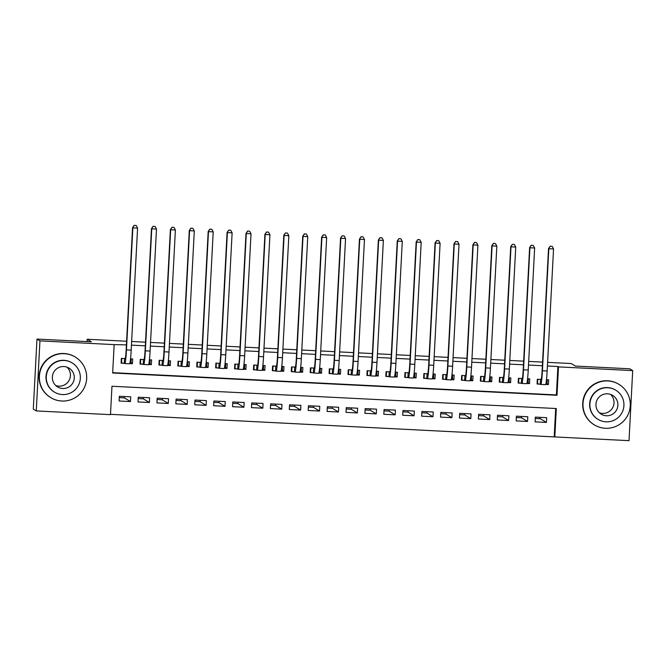 <?xml version="1.0" encoding="UTF-8"?>
<svg xmlns="http://www.w3.org/2000/svg" width="666" height="666" viewBox="0 0 666 666"><rect width="100%" height="100%" fill="white"/><g stroke="black" fill="none" stroke-linecap="round" stroke-linejoin="round"><path stroke-width="1" d="M629.029 440.659L554.82 436.938L556.301 408.533L111.971 386.255L110.481 414.652L36.272 410.93L39.943 340.884L114.152 344.605L112.662 373.002L557.001 395.279L558.491 366.883L632.7 370.604L629.029 440.659M110.498 414.327L554.82 436.938M39.943 340.884L36.971 339.069L33.3 409.124L36.272 410.93M129.753 363.561L132.442 363.694L132.692 358.966L130.528 358.857M125.233 358.591L121.354 358.391L121.104 363.128L124.409 363.295M148.668 364.51L151.357 364.643L151.598 359.906L149.434 359.798M144.147 359.54L140.26 359.34L140.01 364.077L143.315 364.244M167.574 365.459L170.263 365.592L170.513 360.855L168.34 360.747M163.053 360.481L159.166 360.289L158.916 365.026L162.229 365.193M186.48 366.408L189.169 366.541L189.419 361.805L187.246 361.696M181.96 361.43L178.072 361.238L177.822 365.967L181.135 366.134M205.386 367.357L208.075 367.49L208.325 362.754L206.152 362.645M200.866 362.379L196.978 362.187L196.736 366.916L200.041 367.083M224.292 368.298L226.981 368.44L227.231 363.703L225.066 363.594M219.772 363.328L215.892 363.137L215.642 367.865L218.947 368.032M243.207 369.247L245.896 369.38L246.137 364.652L243.972 364.543M238.686 364.277L234.798 364.086L234.549 368.814L237.854 368.981M262.113 370.196L264.802 370.329L265.051 365.601L262.879 365.492M257.592 365.226L253.704 365.026L253.455 369.763L256.768 369.93M281.019 371.145L283.708 371.278L283.957 366.55L281.785 366.442M276.498 366.175L272.61 365.975L272.361 370.712L275.674 370.879M299.925 372.094L302.614 372.227L302.863 367.499L300.691 367.391M295.404 367.124L291.517 366.924L291.275 371.661L294.58 371.828M318.839 373.043L321.52 373.176L321.77 368.44L319.605 368.331M314.31 368.073L310.431 367.873L310.181 372.61L313.486 372.777M337.745 373.992L340.434 374.125L340.676 369.389L338.511 369.28M333.225 369.014L329.337 368.822L329.087 373.559L332.392 373.726M356.651 374.941L359.34 375.075L359.59 370.338L357.417 370.229M352.131 369.963L348.243 369.772L347.993 374.5L351.307 374.667M375.557 375.89L378.246 376.024L378.496 371.287L376.323 371.178M371.037 370.912L367.149 370.721L366.899 375.449L370.213 375.616M394.463 376.831L397.152 376.973L397.402 372.236L395.229 372.127M389.943 371.861L386.055 371.67L385.814 376.398L389.119 376.565M413.378 377.78L416.059 377.913L416.308 373.185L414.144 373.077M408.849 372.81L404.97 372.619L404.72 377.347L408.025 377.514M432.284 378.729L434.973 378.862L435.214 374.134L433.05 374.026M427.763 373.759L423.876 373.559L423.626 378.296L426.931 378.463M451.19 379.678L453.879 379.811L454.129 375.083L451.956 374.975M446.67 374.708L442.782 374.508L442.532 379.245L445.845 379.412M470.096 380.627L472.785 380.761L473.035 376.032L470.862 375.924M465.576 375.657L461.688 375.457L461.438 380.194L464.751 380.361M489.002 381.576L491.691 381.71L491.941 376.973L489.768 376.864M484.482 376.606L480.594 376.407L480.353 381.143L483.658 381.31M507.917 382.525L510.606 382.659L510.847 377.922L508.682 377.813M503.388 377.547L499.508 377.356L499.259 382.093L502.564 382.259M526.823 383.474L529.512 383.608L529.761 378.871L527.589 378.763M522.302 378.496L518.414 378.305L518.165 383.033L521.47 383.2M535.264 418.489L540.401 418.748L546.436 422.419L535.089 421.853L535.339 417.116L546.678 417.69L546.436 422.419M521.561 416.425L521.486 417.798L527.522 421.47L516.183 420.904L516.425 416.175L527.772 416.741L527.522 421.47M521.486 417.798L516.358 417.54M497.452 416.591L502.58 416.849L508.616 420.529L497.269 419.955L497.519 415.226L508.866 415.792L508.616 420.529M478.538 415.642L483.674 415.9L489.71 419.58L478.363 419.006L478.613 414.277L489.96 414.843L489.71 419.58M459.632 414.693L464.768 414.951L470.804 418.631L459.457 418.057L459.707 413.328L471.053 413.894L470.804 418.631M440.726 413.744L445.862 414.002L451.898 417.682L440.551 417.116L440.8 412.379L452.139 412.945L451.898 417.682M421.819 412.795L426.948 413.053L432.983 416.733L421.645 416.167L421.886 411.43L433.233 411.996L432.983 416.733M402.913 411.846L408.042 412.104L414.077 415.784L402.73 415.218L402.98 410.481L414.327 411.055L414.077 415.784M383.999 410.905L389.135 411.155L395.171 414.835L383.824 414.269L384.074 409.532L395.421 410.106L395.171 414.835M365.093 409.956L370.229 410.214L376.265 413.886L364.918 413.32L365.168 408.583L376.515 409.157L376.265 413.886M346.187 409.007L351.323 409.265L357.359 412.937L346.012 412.371L346.262 407.642L357.6 408.208L357.359 412.937M327.281 408.058L332.409 408.316L338.445 411.996L327.106 411.421L327.347 406.693L338.694 407.259L338.445 411.996M308.375 407.109L313.503 407.367L319.538 411.047L308.192 410.472L308.441 405.744L319.788 406.31L319.538 411.047M289.46 406.16L294.597 406.418L300.632 410.098L289.285 409.523L289.535 404.795L300.882 405.361L300.632 410.098M270.554 405.211L275.691 405.469L281.726 409.149L270.379 408.583L270.629 403.846L281.968 404.412L281.726 409.149M251.648 404.262L256.785 404.52L262.812 408.2L251.473 407.634L251.723 402.897L263.062 403.463L262.812 408.2M232.742 403.313L237.87 403.571L243.906 407.251L232.567 406.685L232.809 401.948L244.156 402.514L243.906 407.251M213.836 402.372L218.964 402.622L225 406.302L213.653 405.736L213.903 400.999L225.25 401.573L225 406.302M194.922 401.423L200.058 401.681L206.094 405.353L194.747 404.786L194.996 400.05L206.343 400.624L206.094 405.353M176.015 400.474L181.152 400.732L187.188 404.404L175.841 403.837L176.09 399.101L187.429 399.675L187.188 404.404M157.109 399.525L162.246 399.783L168.273 403.463L156.935 402.888L157.184 398.16L168.523 398.726L168.273 403.463M138.203 398.576L143.332 398.834L149.367 402.514L138.029 401.939L138.27 397.211L149.617 397.777L149.367 402.514M554.22 436.571L555.694 408.508M130.711 396.828L119.364 396.262L119.114 400.99L130.461 401.565L130.711 396.828M112.687 372.669L556.401 394.921L557.892 366.525L547.41 365.992M542.382 365.742L528.504 365.051M523.476 364.793L509.598 364.102M504.57 363.844L490.692 363.153M485.656 362.895L471.786 362.204M466.749 361.954L452.872 361.255M447.843 361.005L433.966 360.306M428.937 360.056L415.06 359.357M410.031 359.107L396.153 358.408M391.117 358.158L377.247 357.459M372.211 357.209L358.333 356.518M353.305 356.26L339.427 355.569M334.399 355.311L320.521 354.62M315.493 354.362L301.615 353.671M296.578 353.421L282.709 352.722M277.672 352.472L263.794 351.773M258.766 351.523L244.888 350.824M239.86 350.574L225.982 349.875M220.954 349.625L207.076 348.926M202.039 348.676L188.17 347.985M183.133 347.727L169.256 347.036M164.227 346.778L150.35 346.087M145.321 345.829L131.443 345.138M126.407 344.888L114.152 344.605M545.729 384.424L548.418 384.557L548.667 379.82L546.495 379.712M541.208 379.445L537.32 379.254L537.071 383.982L540.384 384.149M36.971 339.069L91.334 341.8L87.171 339.26L87.055 341.583M87.171 339.26L126.598 341.242M131.635 341.491L145.513 342.191M150.541 342.441L164.419 343.14M169.447 343.39L183.325 344.081M188.361 344.339L202.231 345.03M207.268 345.288L221.137 345.979M226.174 346.237L240.051 346.928M245.08 347.177L258.957 347.877M263.986 348.127L277.864 348.826M282.9 349.076L296.77 349.775M301.806 350.025L315.676 350.724M320.712 350.974L334.59 351.673M339.618 351.923L353.496 352.614M358.524 352.872L372.402 353.563M377.439 353.821L391.308 354.512M396.345 354.77L410.214 355.461M415.251 355.711L429.129 356.41M434.157 356.66L448.035 357.359M453.063 357.609L466.941 358.308M471.978 358.558L485.847 359.257M490.884 359.507L504.761 360.206M509.79 360.456L523.667 361.147M528.696 361.405L542.574 362.096M547.602 362.354L571.212 363.536L575.374 366.067L629.728 368.798L632.7 370.604M539.96 417.349L539.885 418.723M124.5 396.52L124.425 397.885L119.297 397.627M143.332 398.834L143.406 397.469M162.246 399.783L162.313 398.418M181.152 400.732L181.219 399.359M200.058 401.681L200.133 400.308M218.964 402.622L219.039 401.257M237.87 403.571L237.945 402.206M256.785 404.52L256.851 403.155M275.691 405.469L275.757 404.104M294.597 406.418L294.672 405.053M313.503 407.367L313.578 406.002M332.409 408.316L332.484 406.951M351.323 409.265L351.39 407.892M370.229 410.214L370.296 408.841M389.135 411.155L389.21 409.79M408.042 412.104L408.116 410.739M426.948 413.053L427.023 411.688M445.862 414.002L445.929 412.637M464.768 414.951L464.835 413.586M483.674 415.9L483.749 414.535M502.58 416.849L502.655 415.484M557.892 366.525L558.491 366.883M556.401 394.921L557.001 395.279M547.011 383.699L548.418 384.557M124.425 397.885L130.461 401.565M528.105 382.75L529.512 383.608M509.199 381.801L510.606 382.659M490.284 380.852L491.691 381.71M471.378 379.903L472.785 380.761M452.472 378.954L453.879 379.811M433.566 378.013L434.973 378.862M414.66 377.064L416.059 377.913M395.746 376.115L397.152 376.973M376.839 375.166L378.246 376.024M357.933 374.217L359.34 375.075M339.027 373.268L340.434 374.125M320.121 372.319L321.52 373.176M301.207 371.37L302.614 372.227M282.301 370.421L283.708 371.278M263.395 369.472L264.802 370.329M244.489 368.531L245.896 369.38M225.583 367.582L226.981 368.44M206.668 366.633L208.075 367.49M187.762 365.684L189.169 366.541M168.856 364.735L170.263 365.592M149.95 363.786L151.357 364.643M131.044 362.837L132.442 363.694M545.779 384.274L546.986 384.207L547.219 379.745M537.096 383.474L537.529 383.733L537.762 379.27M540.625 379.42L541.042 379.67A9.482 0.608 -87.1 0 0 541.058 379.678A9.482 0.608 -87.1 0 0 542.132 370.562L548.526 248.535L550.158 246.204L552.172 246.37L550.158 246.204M552.172 246.37L553.546 248.951L548.817 248.718L542.424 370.746A14.227 0.916 92.9 0 1 540.825 384.415A14.227 0.916 92.9 0 1 540.792 384.399L537.529 383.733M553.546 248.951L547.152 370.979A14.227 0.916 92.9 0 1 545.546 384.648A14.227 0.916 92.9 0 1 545.521 384.64L540.825 384.415M550.283 246.27L548.526 248.535M540.509 379.412L540.259 384.082M610.589 394.414A11.006 10.972 -58.6 0 1 599.383 412.803M605.402 428.28A23.718 23.651 121.4 0 0 618.98 384.365A23.718 23.651 121.4 0 0 584.032 397.66A23.718 23.651 121.4 0 0 605.402 428.28M618.98 384.365L618.681 384.182A23.718 23.651 121.4 0 0 583.732 397.477A23.718 23.651 121.4 0 0 594.005 424.683L594.305 424.866M598.026 419.364L597.76 419.197A17.075 17.025 -58.6 0 1 607.534 387.579A17.075 17.025 -58.6 0 1 615.526 390.035L615.8 390.201A17.075 17.025 121.4 0 0 590.634 399.775A17.075 17.025 121.4 0 0 606.018 421.819A17.075 17.025 121.4 0 0 615.8 390.201M607.492 393.797A11.006 10.972 121.4 0 0 601.19 414.177A11.006 10.972 121.4 0 0 617.407 408.008A11.006 10.972 121.4 0 0 607.492 393.797M66.991 367.149A11.006 10.972 -58.6 0 1 55.786 385.539M61.805 401.024A23.718 23.651 121.4 0 0 75.383 357.109A23.718 23.651 121.4 0 0 40.435 370.396A23.718 23.651 121.4 0 0 61.805 401.024M75.383 357.109L75.083 356.926A23.718 23.651 121.4 0 0 40.135 370.221A23.718 23.651 121.4 0 0 50.408 397.427L50.699 397.61M54.429 392.108L54.154 391.941A17.075 17.025 -58.6 0 1 63.936 360.314A17.075 17.025 -58.6 0 1 71.928 362.779L72.203 362.945A17.075 17.025 121.4 0 0 47.036 372.51A17.075 17.025 121.4 0 0 62.421 394.563A17.075 17.025 121.4 0 0 72.203 362.945M63.894 366.541A11.006 10.972 121.4 0 0 57.592 386.921A11.006 10.972 121.4 0 0 73.801 380.752A11.006 10.972 121.4 0 0 63.894 366.541M526.873 383.325L528.08 383.258L528.313 378.804M518.19 382.525L518.623 382.792L518.856 378.33M521.719 378.471L522.127 378.721A9.482 0.608 -87.1 0 0 522.152 378.729A9.482 0.608 -87.1 0 0 523.218 369.613L529.62 247.585L531.252 245.255L533.266 245.421L531.252 245.255M533.266 245.421L534.64 248.01L529.911 247.769L523.518 369.796A14.227 0.916 92.9 0 1 521.911 383.466L518.623 382.792M534.64 248.01L528.246 370.03A14.227 0.916 92.9 0 1 526.639 383.699A14.227 0.916 92.9 0 1 526.606 383.691M521.911 383.466A14.227 0.916 92.9 0 1 521.886 383.45L526.639 383.699M531.368 245.321L529.62 247.585M521.595 378.463L521.353 383.133M507.967 382.376L509.165 382.317L509.407 377.855M499.284 381.576L499.716 381.843L499.95 377.381M502.813 377.522L503.221 377.772A9.482 0.608 -87.1 0 0 503.246 377.78A9.482 0.608 -87.1 0 0 504.312 368.664L510.705 246.636L512.345 244.305L514.352 244.472L512.345 244.305M514.352 244.472L515.734 247.061L511.005 246.82L504.612 368.847A14.227 0.916 92.9 0 1 503.005 382.517A14.227 0.916 92.9 0 1 502.972 382.509L499.716 381.843M515.734 247.061L509.34 369.089A14.227 0.916 92.9 0 1 507.733 382.75A14.227 0.916 92.9 0 1 507.7 382.742M512.462 244.38L510.705 246.636M502.688 377.514L502.447 382.184M489.06 381.427L490.259 381.368L490.492 376.906M480.377 380.627L480.81 380.894L481.043 376.432M483.907 376.573L484.315 376.823A9.482 0.608 -87.1 0 0 484.34 376.831A9.482 0.608 -87.1 0 0 485.406 367.715L491.799 245.696L493.439 243.356L495.446 243.523L493.439 243.356M495.446 243.523L496.828 246.112L492.099 245.871L485.705 367.898A14.227 0.916 92.9 0 1 484.099 381.568A14.227 0.916 92.9 0 1 484.065 381.56L480.81 380.894M496.828 246.112L490.434 368.14A14.227 0.916 92.9 0 1 488.827 381.801A14.227 0.916 92.9 0 1 488.794 381.793M493.556 243.431L491.799 245.696M483.782 376.565L483.541 381.235M470.146 380.477L471.353 380.419L471.586 375.957M461.471 379.678L461.896 379.945L462.137 375.482M465.001 375.624L465.409 375.874A9.482 0.608 -87.1 0 0 465.426 375.882A9.482 0.608 -87.1 0 0 466.5 366.775L472.893 244.747L474.533 242.407L476.54 242.574L474.533 242.407M476.54 242.574L477.913 245.163L473.193 244.922L466.791 366.949A14.227 0.916 92.9 0 1 465.193 380.619A14.227 0.916 92.9 0 1 465.159 380.611L461.896 379.945M477.913 245.163L471.52 367.191A14.227 0.916 92.9 0 1 469.921 380.852A14.227 0.916 92.9 0 1 469.888 380.844M474.65 242.482L472.893 244.747M464.876 375.616L464.627 380.286M451.24 379.537L452.447 379.47L452.68 375.008M442.557 378.729L442.99 378.996L443.223 374.533M446.087 374.675L446.503 374.925A9.482 0.608 -87.1 0 0 446.52 374.933A9.482 0.608 -87.1 0 0 447.594 365.825L453.987 243.798L455.619 241.458L457.634 241.625L455.619 241.458M457.634 241.625L459.007 244.214L454.279 243.981L447.885 366A14.227 0.916 92.9 0 1 446.287 379.67A14.227 0.916 92.9 0 1 446.253 379.662L442.99 378.996M459.007 244.214L452.614 366.242A14.227 0.916 92.9 0 1 451.007 379.911A14.227 0.916 92.9 0 1 450.982 379.895M455.744 241.533L453.987 243.798M445.97 374.675L445.721 379.337M432.334 378.588L433.541 378.521L433.774 374.059M423.651 377.788L424.084 378.047L424.317 373.584M427.181 373.726L427.589 373.976A9.482 0.608 -87.1 0 0 427.614 373.984A9.482 0.608 -87.1 0 0 428.679 364.876L435.081 242.849L436.713 240.509L438.728 240.676L436.713 240.509M438.728 240.676L440.101 243.265L435.373 243.032L428.979 365.051A14.227 0.916 92.9 0 1 427.372 378.721L424.084 378.047M440.101 243.265L433.708 365.293A14.227 0.916 92.9 0 1 432.101 378.962A14.227 0.916 92.9 0 1 432.067 378.946M427.372 378.721A14.227 0.916 92.9 0 1 427.347 378.713L432.101 378.962M436.829 240.584L435.081 242.849M427.056 373.726L426.814 378.388M413.428 377.639L414.627 377.572L414.868 373.11M404.745 376.839L405.178 377.098L405.411 372.635M408.275 372.785L408.683 373.035A9.482 0.608 -87.1 0 0 408.708 373.035A9.482 0.608 -87.1 0 0 409.773 363.927L416.167 241.9L417.807 239.56L419.813 239.735L417.807 239.56M419.813 239.735L421.195 242.316L416.466 242.083L410.073 364.111A14.227 0.916 92.9 0 1 408.466 377.772A14.227 0.916 92.9 0 1 408.433 377.764L405.178 377.098M421.195 242.316L414.801 364.344A14.227 0.916 92.9 0 1 413.195 378.013A14.227 0.916 92.9 0 1 413.161 378.005M417.923 239.635L416.167 241.9M408.15 372.777L407.908 377.439M394.522 376.69L395.721 376.623L395.954 372.161M385.839 375.89L386.272 376.148L386.505 371.686M389.369 371.836L389.776 372.086A9.482 0.608 -87.1 0 0 389.801 372.086A9.482 0.608 -87.1 0 0 390.867 362.978L397.261 240.95L398.901 238.619L400.907 238.786L398.901 238.619M400.907 238.786L402.289 241.367L397.56 241.134L391.167 363.161A14.227 0.916 92.9 0 1 389.56 376.823A14.227 0.916 92.9 0 1 389.527 376.814L386.272 376.148M402.289 241.367L395.887 363.395A14.227 0.916 92.9 0 1 394.289 377.064A14.227 0.916 92.9 0 1 394.255 377.056M399.017 238.686L397.261 240.95M389.244 371.828L389.002 376.49M375.607 375.741L376.814 375.674L377.048 371.212M366.933 374.941L367.357 375.199L367.599 370.737M370.463 370.887L370.87 371.137A9.482 0.608 -87.1 0 0 370.887 371.145A9.482 0.608 -87.1 0 0 371.961 362.029L378.355 240.001L379.995 237.67L382.001 237.837L379.995 237.67M382.001 237.837L383.375 240.418L378.654 240.185L372.252 362.212A14.227 0.916 92.9 0 1 370.654 375.882A14.227 0.916 92.9 0 1 370.621 375.865L367.357 375.199M383.375 240.418L376.981 362.446A14.227 0.916 92.9 0 1 375.383 376.115A14.227 0.916 92.9 0 1 375.349 376.107M380.111 237.737L378.355 240.001M370.338 370.879L370.088 375.549M356.701 374.791L357.908 374.725L358.142 370.271M348.018 373.992L348.451 374.259L348.684 369.796M351.548 369.938L351.964 370.188A9.482 0.608 -87.1 0 0 351.981 370.196A9.482 0.608 -87.1 0 0 353.055 361.08L359.449 239.052L361.08 236.721L363.095 236.888L361.08 236.721M363.095 236.888L364.469 239.477L359.74 239.236L353.346 361.263A14.227 0.916 92.9 0 1 351.748 374.933L348.451 374.259M364.469 239.477L358.075 361.496A14.227 0.916 92.9 0 1 356.468 375.166A14.227 0.916 92.9 0 1 356.443 375.158M351.748 374.933A14.227 0.916 92.9 0 1 351.715 374.916L356.468 375.166M361.205 236.788L359.449 239.052M351.432 369.93L351.182 374.6M337.795 373.842L339.002 373.784L339.235 369.322M329.112 373.043L329.545 373.31L329.778 368.847M332.642 368.989L333.05 369.239A9.482 0.608 -87.1 0 0 333.075 369.247A9.482 0.608 -87.1 0 0 334.141 360.131L340.542 238.103L342.174 235.772L344.189 235.939L342.174 235.772M344.189 235.939L345.562 238.528L340.834 238.286L334.44 360.314A14.227 0.916 92.9 0 1 332.834 373.984A14.227 0.916 92.9 0 1 332.809 373.976L329.545 373.31M345.562 238.528L339.169 360.547A14.227 0.916 92.9 0 1 337.562 374.217A14.227 0.916 92.9 0 1 337.529 374.209M342.291 235.847L340.542 238.103M332.517 368.981L332.276 373.651M318.889 372.893L320.088 372.835L320.321 368.373M310.206 372.094L310.639 372.361L310.872 367.898M313.736 368.04L314.144 368.29A9.482 0.608 -87.1 0 0 314.169 368.298A9.482 0.608 -87.1 0 0 315.234 359.182L321.628 237.163L323.268 234.823L325.274 234.99L323.268 234.823M325.274 234.99L326.656 237.579L321.928 237.337L315.534 359.365A14.227 0.916 92.9 0 1 313.927 373.035A14.227 0.916 92.9 0 1 313.894 373.027L310.639 372.361M326.656 237.579L320.263 359.607A14.227 0.916 92.9 0 1 318.656 373.268A14.227 0.916 92.9 0 1 318.623 373.26L313.927 373.035M323.385 234.898L321.628 237.163M313.611 368.032L313.37 372.702M299.983 371.944L301.182 371.886L301.415 367.424M291.3 371.145L291.733 371.412L291.966 366.949M294.83 367.091L295.238 367.341A9.482 0.608 -87.1 0 0 295.263 367.349A9.482 0.608 -87.1 0 0 296.328 358.241L302.722 236.214L304.362 233.874L306.368 234.041L304.362 233.874M306.368 234.041L307.75 236.63L303.022 236.388L296.628 358.416A14.227 0.916 92.9 0 1 295.021 372.086A14.227 0.916 92.9 0 1 294.988 372.078L291.733 371.412M307.75 236.63L301.348 358.658A14.227 0.916 92.9 0 1 299.75 372.319A14.227 0.916 92.9 0 1 299.717 372.311M304.479 233.949L302.722 236.214M294.705 367.083L294.464 371.753M281.069 371.004L282.276 370.937L282.509 366.475M272.394 370.196L272.819 370.463L273.052 366M275.924 366.142L276.332 366.392A9.482 0.608 -87.1 0 0 276.348 366.4A9.482 0.608 -87.1 0 0 277.422 357.292L283.816 235.265L285.456 232.925L287.462 233.092L285.456 232.925M287.462 233.092L288.836 235.681L284.116 235.448L277.714 357.467A14.227 0.916 92.9 0 1 276.115 371.137L272.819 370.463M288.836 235.681L282.442 357.709A14.227 0.916 92.9 0 1 280.844 371.378A14.227 0.916 92.9 0 1 280.811 371.362M276.115 371.137A14.227 0.916 92.9 0 1 276.082 371.129L280.844 371.378M285.572 233L283.816 235.265M275.799 366.142L275.549 370.804M262.163 370.055L263.37 369.988L263.603 365.526M253.48 369.255L253.912 369.513L254.146 365.051M257.009 365.193L257.426 365.443A9.482 0.608 -87.1 0 0 257.442 365.451A9.482 0.608 -87.1 0 0 258.516 356.343L264.91 234.315L266.542 231.976L268.556 232.143L266.542 231.976M268.556 232.143L269.93 234.732L265.201 234.499L258.808 356.518A14.227 0.916 92.9 0 1 257.209 370.188A14.227 0.916 92.9 0 1 257.176 370.179L253.912 369.513M269.93 234.732L263.536 356.76A14.227 0.916 92.9 0 1 261.929 370.429A14.227 0.916 92.9 0 1 261.905 370.413M266.666 232.051L264.91 234.315M256.893 365.193L256.643 369.855M243.256 369.106L244.464 369.039L244.697 364.577M234.574 368.306L235.006 368.564L235.24 364.102M238.103 364.252L238.511 364.502A9.482 0.608 -87.1 0 0 238.536 364.502A9.482 0.608 -87.1 0 0 239.602 355.394L246.004 233.366L247.635 231.027L249.642 231.202L247.635 231.027M249.642 231.202L251.024 233.783L246.295 233.55L239.902 355.577A14.227 0.916 92.9 0 1 238.295 369.239A14.227 0.916 92.9 0 1 238.27 369.23L235.006 368.564M251.024 233.783L244.63 355.81A14.227 0.916 92.9 0 1 243.023 369.48A14.227 0.916 92.9 0 1 242.99 369.472L238.295 369.239M247.752 231.102L246.004 233.366M237.978 364.244L237.737 368.906M224.35 368.156L225.549 368.09L225.782 363.628M215.667 367.357L216.1 367.615L216.333 363.153M219.197 363.303L219.605 363.553A9.482 0.608 -87.1 0 0 219.63 363.553A9.482 0.608 -87.1 0 0 220.696 354.445L227.089 232.417L228.729 230.086L230.736 230.253L228.729 230.086M230.736 230.253L232.118 232.834L227.389 232.6L220.995 354.628A14.227 0.916 92.9 0 1 219.389 368.29A14.227 0.916 92.9 0 1 219.355 368.281L216.1 367.615M232.118 232.834L225.724 354.861A14.227 0.916 92.9 0 1 224.117 368.531A14.227 0.916 92.9 0 1 224.084 368.523M228.846 230.153L227.089 232.417M219.072 363.295L218.831 367.957M205.444 367.207L206.643 367.141L206.876 362.679M196.761 366.408L197.194 366.666L197.427 362.204M200.291 362.354L200.699 362.604A9.482 0.608 -87.1 0 0 200.724 362.612A9.482 0.608 -87.1 0 0 201.79 353.496L208.183 231.468L209.823 229.137L211.83 229.304L209.823 229.137M211.83 229.304L213.212 231.885L208.483 231.651L202.089 353.679A14.227 0.916 92.9 0 1 200.483 367.349L197.194 366.666M213.212 231.885L206.81 353.912A14.227 0.916 92.9 0 1 205.211 367.582A14.227 0.916 92.9 0 1 205.178 367.574M200.483 367.349A14.227 0.916 92.9 0 1 200.449 367.332L205.211 367.582M209.94 229.204L208.183 231.468M200.166 362.346L199.925 367.016M186.53 366.258L187.737 366.192L187.97 361.738M177.855 365.459L178.28 365.726L178.513 361.263M181.385 361.405L181.793 361.655A9.482 0.608 -87.1 0 0 181.81 361.663A9.482 0.608 -87.1 0 0 182.884 352.547L189.277 230.519L190.909 228.188L192.924 228.355L190.909 228.188M192.924 228.355L194.297 230.944L189.577 230.702L183.175 352.73A14.227 0.916 92.9 0 1 181.577 366.4A14.227 0.916 92.9 0 1 181.543 366.383L178.28 365.726M194.297 230.944L187.904 352.963A14.227 0.916 92.9 0 1 186.305 366.633A14.227 0.916 92.9 0 1 186.272 366.625M191.034 228.255L189.277 230.519M181.26 361.397L181.01 366.067M167.624 365.309L168.831 365.251L169.064 360.789M158.941 364.51L159.374 364.777L159.607 360.314M162.471 360.456L162.887 360.706A9.482 0.608 -87.1 0 0 162.904 360.714A9.482 0.608 -87.1 0 0 163.978 351.598L170.371 229.57L172.003 227.239L174.017 227.406L172.003 227.239M174.017 227.406L175.391 229.995L170.662 229.753L164.269 351.781A14.227 0.916 92.9 0 1 162.671 365.451A14.227 0.916 92.9 0 1 162.637 365.443L159.374 364.777M175.391 229.995L168.998 352.014A14.227 0.916 92.9 0 1 167.391 365.684A14.227 0.916 92.9 0 1 167.366 365.676L162.671 365.451M172.128 227.314L170.371 229.57M162.354 360.448L162.104 365.118M148.718 364.36L149.925 364.302L150.158 359.84M140.035 363.561L140.468 363.827L140.701 359.365M143.565 359.507L143.973 359.757A9.482 0.608 -87.1 0 0 143.998 359.765A9.482 0.608 -87.1 0 0 145.063 350.649L151.465 228.629L153.097 226.29L155.103 226.457L153.097 226.29M155.103 226.457L156.485 229.046L151.756 228.804L145.363 350.832A14.227 0.916 92.9 0 1 143.756 364.502A14.227 0.916 92.9 0 1 143.731 364.493L140.468 363.827M156.485 229.046L150.091 351.074A14.227 0.916 92.9 0 1 148.485 364.735A14.227 0.916 92.9 0 1 148.451 364.727M153.213 226.365L151.465 228.629M143.44 359.498L143.198 364.169M129.812 363.411L131.011 363.353L131.244 358.891M121.129 362.612L121.562 362.878L121.795 358.416M124.659 358.558L125.066 358.808A9.482 0.608 -87.1 0 0 125.091 358.816A9.482 0.608 -87.1 0 0 126.157 349.708L132.551 227.68L134.191 225.341L136.197 225.508L134.191 225.341M136.197 225.508L137.579 228.097L132.85 227.855L126.457 349.883A14.227 0.916 92.9 0 1 124.85 363.553L121.562 362.878M137.579 228.097L131.185 350.125A14.227 0.916 92.9 0 1 129.579 363.786A14.227 0.916 92.9 0 1 129.545 363.778M124.85 363.553A14.227 0.916 92.9 0 1 124.817 363.544L129.579 363.786M134.307 225.416L132.551 227.68M124.534 358.549L124.292 363.22M547.152 370.979L542.424 370.746M528.246 370.03L523.518 369.796M509.34 369.089L504.612 368.847M490.434 368.14L485.705 367.898M471.52 367.191L466.791 366.949M452.614 366.242L447.885 366M433.708 365.293L428.979 365.051M414.801 364.344L410.073 364.111M395.887 363.395L391.167 363.161M376.981 362.446L372.252 362.212M358.075 361.496L353.346 361.263M339.169 360.547L334.44 360.314M320.263 359.607L315.534 359.365M301.348 358.658L296.628 358.416M282.442 357.709L277.714 357.467M263.536 356.76L258.808 356.518M244.63 355.81L239.902 355.577M225.724 354.861L220.995 354.628M206.81 353.912L202.089 353.679M187.904 352.963L183.175 352.73M168.998 352.014L164.269 351.781M150.091 351.074L145.363 350.832M131.185 350.125L126.457 349.883M507.733 382.75L503.005 382.517M488.827 381.801L484.099 381.568M469.921 380.852L465.193 380.619M451.007 379.911L446.287 379.67M413.195 378.013L408.466 377.772M394.289 377.064L389.56 376.823M375.383 376.115L370.654 375.882M337.562 374.217L332.834 373.984M299.75 372.319L295.021 372.086M261.929 370.429L257.209 370.188M224.117 368.531L219.389 368.29M186.305 366.633L181.577 366.4M148.485 364.735L143.756 364.502"/></g></svg>
